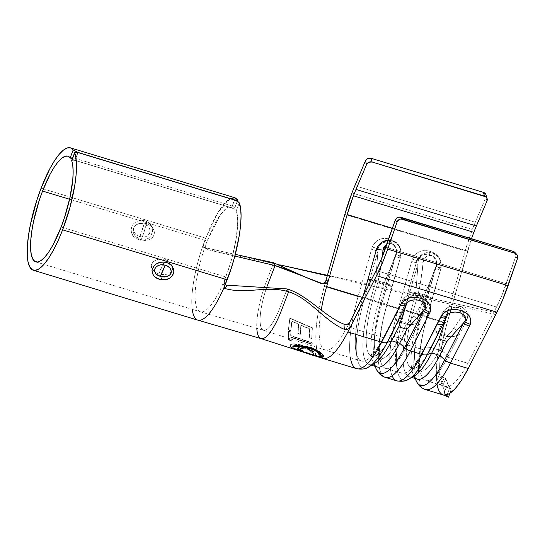 <?xml version="1.0" encoding="UTF-8"?>
<svg xmlns="http://www.w3.org/2000/svg" width="545" height="545" viewBox="0 0 545 545"><rect width="100%" height="100%" fill="white"/><g stroke="black" fill="none" stroke-linecap="round" stroke-linejoin="round"><path stroke-width="0.41" stroke-dasharray="2.73 2.04" d="M139.867 236.707C144.071 237.981 147.368 236.762 149.752 233.056C150.583 229.2 149.235 226.413 145.713 224.69A8.7 2.609 116.6 0 1 147.17 221.795C152.477 224.765 153.704 229.445 150.856 235.828C146.496 240.529 141.782 241.558 136.706 238.908A8.7 2.187 116.6 0 1 138.212 236.046L142.524 237.143L145.195 236.837L147.668 235.672L149.5 233.587L150.154 230.903L149.494 228.3L147.899 226.195L144.05 224.029A30.452 8.066 106.9 0 1 142.122 230.487A30.452 8.066 106.9 0 1 139.867 236.707L144.05 224.029L141.359 223.573L138.614 223.832L136.059 224.942L134.165 226.993L133.545 229.683L134.281 232.347L135.964 234.507L139.867 236.707M144.091 231.911L146.564 223.607L142.824 223.007L139.009 223.511L135.582 225.323L133.389 228.519L133.259 232.347L134.969 235.774L137.769 238.315L141.182 239.909L144.091 231.911A39.151 10.375 106.9 0 1 141.182 239.909L144.909 240.474L148.628 239.902L151.939 237.988L154.065 234.752L154.405 232.851L154.235 230.964L152.641 227.633L149.936 225.167L146.564 223.607L143.601 223.048L139.52 223.368L136.523 224.629L134.765 226.121L133.566 228.035L133.055 230.474L133.423 232.913L134.792 235.542L137.66 238.24L141.182 239.909L144.909 240.474L148.628 239.902L151.939 237.988L153.213 236.51L154.065 234.752L154.235 230.964L152.641 227.633L151.197 226.107L146.564 223.607A39.151 10.375 106.9 0 1 144.091 231.911M172.745 266.743L172.377 270.204L169.992 272.929L168.289 273.801L164.215 274.619L158.786 273.917L165.169 259.563L168.548 261.123L171.232 263.555L172.826 267.322M205.547 246.122L205.935 247.689L204.355 248.643A55.243 14.64 -73.1 0 0 197.263 308.852A55.243 14.64 -73.1 0 0 200.383 311.822A55.243 14.64 -73.1 0 0 222.755 284.204L226.924 285.396L222.755 284.204A55.243 14.64 -73.1 0 1 200.444 311.835A55.243 14.64 -73.1 0 1 197.263 308.852A55.243 14.64 -73.1 0 1 204.355 248.643L205.935 247.689L206.984 249.038L208.572 249.869L207.011 249.058L205.935 247.689L205.799 244.507L205.547 246.122M207.114 240.972L205.799 244.507L207.114 240.972L69.583 199.252L207.114 240.972L214.71 224.07L218.668 217.278L222.544 211.93L226.209 208.204L229.54 206.235L232.415 206.078L234.738 207.747L232.449 206.112L227.115 207.55L220.657 214.376L207.114 240.972M225.453 284.674L224.451 283.468L224.063 281.963L225.725 276.935L61.156 227.013L225.725 276.935C235.481 251.953 240.359 221.338 236.278 210.717L234.643 209.205L231.591 207.917L75.053 160.428L71.77 160.244M161.436 258.957L165.169 259.563L167.901 260.728L170.926 263.174L172.452 265.722L172.86 267.759L172.554 269.761L171.368 271.744L169.495 273.229L166.715 274.285L162.683 274.605L158.786 273.917L155.414 272.432L152.184 269.387L151.258 265.579L152.709 262.363L154.099 261.069L157.607 259.413L161.436 258.957L165.169 259.563A39.151 10.375 -73.1 0 0 163.882 262.036A39.151 10.375 -73.1 0 0 161.879 266.28A39.151 10.375 -73.1 0 0 158.786 273.917L155.414 272.432L152.777 270.197L151.326 267.241L151.258 265.579L151.728 263.903L154.099 261.069L157.607 259.413L161.436 258.957M230.201 198.591L218.164 212.1L205.649 238.138L41.079 188.216L205.649 238.138L202.454 247.021A63.942 16.943 -73.1 0 0 192.215 309.342M133.545 236.421L136.706 238.908L140.515 240.161L144.5 240.032L148.213 238.444L151.074 235.495L152.484 231.639L152.137 227.633L150.229 224.22L147.17 221.795L143.369 220.534L139.288 220.596L135.446 222.074L132.462 224.949L131.038 228.825L131.488 232.906L133.545 236.421M322.851 358.426A73.95 19.593 106.9 0 1 320.828 357.295A73.95 19.593 106.9 0 1 320.29 356.784A73.95 19.593 106.9 0 1 318.675 354.454A73.95 19.593 106.9 0 1 317.687 352.09A73.95 19.593 106.9 0 1 319.207 307.264L325.89 280.702L324.268 286.391L358.072 296.644L372.269 246.98L375.035 242.266L379.545 239.378C382.467 238.335 385.976 238.281 390.063 239.214C393.987 240.706 396.896 242.702 398.804 245.202L401.1 250.162L400.943 255.68L386.793 305.357L398.204 308.817L412.408 259.161L415.161 254.454L419.677 251.558C422.6 250.509 426.108 250.455 430.203 251.395C434.14 252.887 437.056 254.897 438.963 257.41L441.239 262.363L441.082 267.861L426.933 317.531L444.679 322.919L465.226 250.932L472.372 229.479A69.597 18.441 -73.1 0 1 475.294 222.237L354.884 185.709L475.294 222.237L485.861 197.324L486.957 201.064L485.861 197.324L475.294 222.237A69.597 18.441 -73.1 0 0 472.372 229.479L351.961 192.95L472.372 229.479A69.597 18.441 -73.1 0 0 465.226 250.932L344.815 214.403L465.226 250.932L444.679 322.919L440.483 339.61L437.649 355.435L436.32 369.524L436.579 381.078L439.774 373.986L440.156 376.472A65.25 17.29 -73.1 0 0 445.326 386.466L449.591 388.278L447.125 394.778L449.591 388.278L451.26 388.987L446.934 387.175M442.744 394.771A73.95 19.593 106.9 0 1 436.879 383.442L440.844 384.681L444.27 377.992L445.885 378.591L448.133 384.954L451.26 388.987L449.775 393.47L451.26 388.987C448.876 387.066 447.084 383.598 445.885 378.591L441.259 376.207L439.774 373.986L439.597 366.247L440.612 353.378L443.153 338.677L447.036 323.069L471.5 238.71A60.897 16.139 -73.1 0 0 467.583 251.082L447.036 323.069C440.851 345.578 438.562 363.379 440.156 376.472A65.25 17.29 -73.1 0 0 445.326 386.466L446.484 386.957L443.828 395.098L446.484 386.957M442.683 385.833C443.971 391.351 445.926 395.125 448.549 397.155L445.115 392.809L442.683 385.833L436.879 383.442L442.683 385.833L445.885 378.591L442.683 385.833M446.498 386.984L445.326 386.466C451.335 388.074 458.842 380.349 467.848 363.283L496.529 307.019L376.118 270.49L496.529 307.019A60.897 16.139 -73.1 0 0 506.291 283.747L385.874 247.219L506.291 283.747L515.706 256.613L517.518 258.5L515.706 256.613L501.611 296.017L496.529 307.019L467.848 363.283L461.54 374.231L455.436 382.031L449.918 386.194L445.79 386.63L425.72 380.546A65.25 17.29 106.9 0 1 426.967 316.979L447.036 323.069L426.967 316.979L440.605 269.21L441.055 264.141L439.604 259.284L436.477 255.38L432.137 253.03L427.26 252.587L422.579 254.12L418.805 257.39L416.523 261.907L402.884 309.676A65.25 17.29 -73.1 0 0 401.638 373.236A65.25 17.29 -73.1 0 0 423.697 349.89L407.64 345.019A65.25 17.29 106.9 0 1 385.581 368.366A65.25 17.29 106.9 0 1 386.834 304.805L402.884 309.676L386.834 304.805L400.466 257.036L400.916 251.96L399.465 247.103L396.338 243.206L391.998 240.856L388.265 240.331A13.053 12.562 93.6 0 1 391.998 240.856A8.7 2.303 106.9 0 1 391.521 243.356L394.212 245.018L395.936 247.737L396.515 250.904L395.888 254.018L390.901 267.684L386.344 283.468L378.196 280.995L380.88 267.098L383.012 250.107M316.536 347.335A73.95 19.593 -73.1 0 1 319.207 307.264L324.268 286.391L358.072 296.644A73.95 19.593 -73.1 0 0 350.353 357.683M383.85 336.783A8.7 4.694 -153 0 1 391.16 335.57A8.7 4.694 27 0 0 383.823 336.83A8.7 4.694 27 0 0 383.557 337.709L395.152 314.969L394.205 316.618L394.233 318.287L395.234 319.806L398.272 321.611L391.16 335.57L399.315 338.043L406.427 324.084L398.272 321.611L391.16 335.57A57.634 15.274 106.9 0 1 371.186 356.014A57.634 15.274 106.9 0 1 372.78 300.043L380.928 302.516A57.634 15.274 -73.1 0 0 379.824 358.665A57.634 15.274 -73.1 0 0 399.315 338.043L391.16 335.57A57.634 15.274 106.9 0 1 371.67 356.192A57.634 15.274 106.9 0 1 372.78 300.043L377.923 282.017L386.071 284.49L380.928 302.516L372.78 300.043A8.7 0.525 -164.1 0 0 362.752 297.495L363.256 295.71L362.752 297.495L362.405 297.393L362.752 297.495A65.25 17.29 -73.1 0 0 361.498 361.062A65.25 17.29 -73.1 0 0 383.557 337.709L347.431 326.755L340.291 338.935A65.25 17.29 106.9 0 1 325.372 350.101A65.25 17.29 106.9 0 1 321.693 346.593A65.25 17.29 106.9 0 1 321.216 310.071A65.25 17.29 106.9 0 0 321.693 346.593A65.25 17.29 106.9 0 0 325.365 350.101A65.25 17.29 106.9 0 0 340.291 338.935L347.431 326.755L383.557 337.709L402.592 300.377L405.419 296.909L409.649 294.525L414.636 293.585L419.623 294.239L423.853 296.385L426.674 299.689L427.668 303.66L426.674 307.68L407.64 345.019L423.697 349.89L442.731 312.551L445.558 309.083L449.788 306.699L454.775 305.765L459.762 306.419L463.993 308.559L466.813 311.869L467.808 315.834L466.813 319.861L447.779 357.193A65.25 17.29 106.9 0 1 425.72 380.546M385.376 377.399A73.95 19.593 106.9 0 1 386.793 305.357L398.204 308.817A73.95 19.593 -73.1 0 0 392.1 375.771M467.848 363.283L447.779 357.193L467.848 363.283M392.448 228.287L467.583 251.082L392.448 228.287M486.011 196.915A4.353 3.89 163.6 0 1 485.861 197.324L486.16 195.805M425.516 389.573A73.95 19.593 106.9 0 1 426.933 317.531L444.679 322.919C438.078 346.804 435.373 366.192 436.579 381.078L437.935 383.135L440.844 384.681L436.879 383.442A73.95 19.593 -73.1 0 0 436.967 383.953M515.577 253.486A4.353 4.149 136.2 0 1 515.706 256.613L515.529 253.384M349.686 322.333L347.431 326.755L349.686 322.333M267.152 286.2A35.888 9.51 -73.1 0 0 261.484 328.328A35.888 9.51 -73.1 0 0 263.514 330.263A35.888 9.51 -73.1 0 0 279.973 307.598L287.133 288.939L279.973 307.598A35.888 9.51 106.9 0 1 263.514 330.263A35.888 9.51 106.9 0 1 261.484 328.328A35.888 9.51 106.9 0 1 267.152 286.2M323.083 283.836L320.678 283.632L306.113 277.48L320.678 283.632L323.083 283.836M260.898 338.561A44.588 11.813 106.9 0 1 258.473 336.19A44.588 11.813 106.9 0 1 266.416 281.404L273.583 262.745L266.416 281.404A44.588 11.813 -73.1 0 0 256.804 328.24M317.108 350.108A73.95 19.593 -73.1 0 0 318.675 354.454A73.95 19.593 -73.1 0 0 320.828 357.295M300.82 325.42L309.621 328.962L309.294 337.764L311.733 338.581L312.19 328.042L289.817 318.348L288.353 330.011L290.723 330.931L291.711 321.352L298.517 324.418L297.856 333.649L300.247 334.541L300.82 325.42L309.812 328.724L301.038 325.208L300.247 334.541L300.82 325.42M291.125 340.584L291.296 340.237L288.85 339.446L288.673 339.794L291.125 340.584L290.962 337.035L291.125 340.584L290.778 337.355L312.135 344.44L311.992 343.112L290.703 335.904L290.683 332.109L288.298 331.21L288.475 338.132M307.707 347.717L300.983 344.869L300.82 345.23L300.983 344.869L296.208 343.806L292.488 343.909L290.458 344.869L290.396 346.688L290.54 346.286L293.06 348.057L298.994 350.169L298.047 349.938L297.911 350.353L298.047 349.938L298.994 350.169L298.851 350.578L298.994 350.169L298.851 350.578L298.994 350.169L295.009 348.521L292.978 347.002L292.835 347.397L297.952 350.244L293.619 348.16L292.835 347.397L292.938 345.871L294.525 345.135L297.516 345.094L301.419 345.973L295.622 345.012L292.842 346.068L292.978 347.002C293.728 347.989 295.731 349.045 298.994 350.169L298.047 349.938C293.946 348.664 291.439 347.444 290.54 346.286L290.315 345.114L293.844 343.738L300.983 344.869L309.948 348.964C313.191 351.082 315.16 352.758 315.848 353.998L315.882 355.163L311.284 354.073L313.613 353.862L311.965 351.682L305.561 347.574L301.419 345.973L301.256 346.341L304.348 347.478L313.232 353.644L313.375 353.242L313.457 354.434L311.147 354.482L311.284 354.073L311.147 354.482L313.048 355.231L313.191 354.822L313.048 355.231L315.991 355.36L315.848 353.998L316.134 354.952L313.191 354.822L311.284 354.073L313.593 353.998L313.375 353.242C311.822 350.864 307.836 348.439 301.419 345.973L301.113 346.3L309.097 350.033L313.232 353.644L313.239 354.625L311.147 354.482L314.683 355.565L315.998 355.149L313.736 352.206L305.452 347.015L300.82 345.23L296.037 344.174L292.331 344.283L290.308 345.257M292.835 347.397L292.794 346.252L292.835 347.397M71.974 160.107L75.053 160.428L78.078 152.58L75.053 160.428L231.591 207.917L234.616 200.07L231.591 207.917L234.643 209.205L236.278 210.717L239.303 202.849L236.278 210.717L237.354 215.629L237.709 222.033L236.237 238.397L232.047 257.574L229.104 267.397L224.363 280.382L224.233 287.058C223.866 285.996 224.785 281.288 224.363 280.382L224.165 282.712L225.289 284.538M234.752 208.095L237.266 201.139L234.738 207.747L234.139 208.238L234.752 208.095M233.001 208.136L231.523 207.774L233.001 208.136M74.985 160.285L231.523 207.774L234.486 200.029L231.523 207.774L74.985 160.285L77.942 152.539L74.985 160.285L71.92 159.031L74.985 160.285M194.252 316.706A63.942 16.943 106.9 0 1 202.454 247.021L202.869 245.781L205.52 244.398L202.876 245.781L202.931 246.762L208.572 249.869L234.854 256.089L208.572 249.869L203.68 247.382L235.297 254.386L203.68 247.382L202.869 245.781L209.968 227.749L214.505 218.45L219.117 210.568L223.634 204.375L227.899 200.097L231.761 197.876L235.086 197.794M152.191 269.38L151.857 268.801M147.17 221.795A8.7 2.609 -63.4 0 0 145.713 224.69L144.05 224.029C139.758 222.714 136.379 223.879 133.913 227.531C133.157 231.427 134.595 234.268 138.212 236.046A8.7 2.187 -63.4 0 0 136.706 238.908C131.202 235.822 129.853 231.073 132.667 224.656C137.238 220.091 142.075 219.138 147.17 221.795M423.983 348.957A8.7 4.694 -153 0 1 431.299 347.744A57.634 15.274 106.9 0 1 411.325 368.188A57.634 15.274 106.9 0 1 412.912 312.224A8.7 0.525 -164.1 0 0 402.884 309.676A8.7 0.525 15.9 0 1 412.912 312.224L418.063 294.191L412.143 292.604L407.987 291.813L402.884 309.676A65.25 17.29 -73.1 0 0 397.959 369.728A65.25 17.29 -73.1 0 0 423.697 349.89L435.292 327.143L434.338 328.798L434.372 330.468L435.373 331.98L438.412 333.785L438.63 332.695L447.438 335.366L446.566 336.258L438.412 333.785L431.299 347.744L439.447 350.217L431.299 347.744A57.634 15.274 106.9 0 1 411.809 368.372A57.634 15.274 106.9 0 1 412.912 312.224L421.067 314.697L412.912 312.224L418.063 294.191L426.21 296.664L421.067 314.697A57.634 15.274 -73.1 0 0 419.963 370.845A57.634 15.274 -73.1 0 0 439.447 350.217L446.566 336.258L450.994 336.721L454.087 336.449L459.374 334.453A6.526 4.285 32.4 0 0 453.535 328.472L462.364 316.182L463.495 313.838L463.277 311.365L461.69 309.131L458.87 307.605L455.382 307.216L452.016 307.945L448.644 310.275L440.006 327.477L438.548 331.639L438.63 332.695L447.438 335.366L448.569 334.678L451.785 331.047L460.041 319.097M423.152 262.288L423.983 259.25L425.89 256.831L428.595 255.455L431.66 255.537L434.345 257.199L436.075 259.917L436.654 263.085L436.027 266.192L431.041 279.864L426.476 295.642L418.335 293.169L421.019 279.278L423.152 262.288A8.7 1.472 -175.9 0 0 416.523 261.907L407.987 291.813L412.32 291.916L418.335 293.169C420.788 281.928 422.395 271.635 423.152 262.288C423.996 257.26 426.83 255.012 431.66 255.537A8.7 2.303 -73.1 0 0 432.137 253.03A13.053 12.562 93.6 0 0 416.523 261.907A8.7 1.472 4.1 0 1 423.152 262.288M462.364 316.182C464.721 312.605 463.563 309.751 458.87 307.605A6.526 1.73 106.9 0 1 459.762 306.419A13.053 10.43 -4.6 0 1 466.813 319.861A6.526 4.067 39.6 0 0 462.364 316.182A6.526 4.067 -140.4 0 1 466.813 319.861L447.779 357.193A65.25 17.29 106.9 0 1 422.041 377.038A65.25 17.29 106.9 0 1 426.967 316.979L440.605 269.21A8.7 2.235 -157.2 0 0 436.027 266.192A8.7 2.235 22.8 0 1 440.605 269.21A13.053 12.562 93.6 0 0 432.137 253.03A8.7 2.303 106.9 0 1 431.66 255.537C436.068 257.805 437.526 261.355 436.027 266.192C432.526 274.707 429.344 284.524 426.476 295.642L431.102 297.618L432.069 299.123L426.217 296.664L421.067 314.697A57.634 15.274 -73.1 0 0 419.48 370.661A57.634 15.274 -73.1 0 0 439.447 350.217L446.566 336.258L438.412 333.785L431.299 347.744A8.7 4.694 27 0 0 423.962 349.004A8.7 4.694 27 0 0 423.697 349.89M408.975 379.02A71.402 18.918 106.9 0 1 404.574 310.582L410.617 312.087L404.574 310.582L418.076 263.269L415.719 294.232L410.617 312.087A66.333 17.576 -73.1 0 0 412.02 376.779A66.333 17.576 106.9 0 1 409.35 376.711A66.333 17.576 106.9 0 1 410.617 312.087L418.649 314.526A66.333 17.576 -73.1 0 0 413.934 376.125A66.333 17.576 106.9 0 1 413.498 375.301A66.333 17.576 106.9 0 1 418.649 314.526L423.744 296.664L415.719 294.232L410.617 312.087L421.946 315.855L436.334 266.416L436.845 263.119L435.762 259.761L433.207 256.729L429.508 254.399L425.264 254.317L421.714 255.496L419.282 257.792L418.26 260.932L415.719 294.232L423.744 296.664L435.455 268.535L423.744 296.664L418.649 314.526L421.946 315.855A71.402 18.918 -73.1 0 0 415.351 378.537M422.225 304.001C424.589 300.431 423.424 297.577 418.737 295.431A6.526 1.73 106.9 0 1 419.623 294.239A13.053 10.43 -4.6 0 1 426.674 307.68A6.526 4.067 39.6 0 0 422.225 304.001A6.526 4.067 -140.4 0 1 426.674 307.68L419.234 322.272A6.526 4.285 32.4 0 0 413.396 316.298A6.526 4.285 -147.6 0 1 419.234 322.272C415.971 324.248 412.183 324.915 407.878 324.282A6.526 1.86 74.2 0 0 407.299 323.192L407.878 324.282L406.427 324.084L410.855 324.548L416.843 323.485L419.234 322.272L407.64 345.019A8.7 4.694 27 0 0 399.315 338.043L406.427 324.084L407.299 323.192L406.427 324.084L398.272 321.611L398.497 320.521L407.299 323.192C408.784 322.558 410.814 320.262 413.396 316.298L422.225 304.001L423.356 301.664L423.138 299.191L421.551 296.957L418.737 295.431L415.242 295.036L411.877 295.772L408.505 298.095L399.867 315.296L398.409 319.465L398.497 320.521L407.299 323.192L408.43 322.504L411.645 318.873L419.902 306.924M383.557 337.709A65.25 17.29 -73.1 0 1 357.82 357.554A65.25 17.29 -73.1 0 1 362.752 297.495A8.7 0.525 15.9 0 1 372.78 300.043L377.923 282.017L386.071 284.49A6.526 1.73 -73.1 0 0 386.344 283.468C389.205 272.35 392.386 262.533 395.888 254.018C397.387 249.181 395.929 245.632 391.521 243.356L387.066 243.792L388.462 243.274L391.521 243.356A8.7 2.303 -73.1 0 0 391.998 240.856A13.053 12.562 93.6 0 1 400.466 257.036A8.7 2.235 -157.2 0 0 395.888 254.018A8.7 2.235 22.8 0 1 400.466 257.036L392.039 286.874L386.078 284.49L380.928 302.516A57.634 15.274 -73.1 0 0 379.34 358.487A57.634 15.274 -73.1 0 0 399.315 338.043A8.7 4.694 -153 0 1 407.64 345.019A65.25 17.29 106.9 0 1 381.902 364.857A65.25 17.29 106.9 0 1 386.834 304.805L392.087 286.718L386.936 304.757A8.7 0.525 -164.1 0 0 380.928 302.516A8.7 0.525 15.9 0 1 386.936 304.757A8.7 0.525 15.9 0 1 386.834 304.805M368.842 366.846A71.402 18.918 106.9 0 1 364.435 298.408L370.484 299.913L364.435 298.408L377.944 251.088L375.58 282.058L370.484 299.913A66.333 17.576 -73.1 0 0 371.881 364.598A66.333 17.576 106.9 0 1 369.21 364.537A66.333 17.576 106.9 0 1 370.484 299.913L378.509 302.352A66.333 17.576 -73.1 0 0 373.795 363.951A66.333 17.576 106.9 0 1 373.359 363.127A66.333 17.576 106.9 0 1 378.509 302.352L383.605 284.49L375.58 282.058L370.484 299.913L381.807 303.681L396.201 254.236L396.706 250.945L395.622 247.587L393.074 244.555L389.368 242.225L385.124 242.144L381.575 243.322L379.143 245.618L378.121 248.752L375.58 282.058L383.605 284.49L395.316 256.361L383.605 284.49L378.509 302.352L381.807 303.681A71.402 18.918 -73.1 0 0 375.212 366.363M416.421 381.316A71.402 18.918 106.9 0 1 421.946 315.855L435.455 268.535A8.7 0.525 -164.1 0 0 440.435 270.218L426.933 317.531A73.95 19.593 -73.1 0 0 424.896 389.341M426.933 317.531A8.7 0.525 15.9 0 1 421.946 315.855M396.167 380.628A73.95 19.593 106.9 0 1 398.204 308.817L411.713 261.498A8.7 0.525 -164.1 0 0 418.076 263.269L404.574 310.582A71.402 18.918 -73.1 0 0 407.619 379.708M440.435 270.218A8.7 0.525 15.9 0 1 435.455 268.535L436.334 266.416A8.7 0.47 -165.3 0 0 441.082 267.861L440.435 270.218M404.574 310.582A8.7 0.525 15.9 0 1 398.204 308.817M429.508 254.399L430.203 251.395C438.221 254.018 441.852 259.509 441.082 267.861A8.7 0.47 14.7 0 1 436.334 266.416C437.778 261.559 435.496 257.56 429.508 254.399C422.92 253.738 419.166 255.918 418.26 260.932L418.076 263.269A8.7 0.525 15.9 0 1 411.713 261.498L412.408 259.161A8.7 0.572 -162.8 0 0 418.26 260.932A8.7 0.572 17.2 0 1 412.408 259.161C416.148 251.708 422.082 249.12 430.203 251.395L429.508 254.399M372.01 280.423L377.923 282.017L372.01 280.423M393.96 279.83L391.93 286.942C392.489 286.098 390.636 284.94 386.357 283.468L390.969 285.437L391.93 286.942C392.339 286.663 390.383 285.839 386.078 284.49A6.526 1.724 -72.5 0 0 386.357 283.468L386.078 284.49A6.526 1.73 106.9 0 0 386.344 283.468L378.182 280.995A6.526 1.73 106.9 0 1 377.923 282.017L377.923 282.017A6.526 1.73 -73.1 0 0 378.196 280.995A6.526 1.73 106.3 0 1 377.923 282.017L378.182 280.995L371.445 279.653L378.196 280.995L382.392 256.572M447.779 357.193A8.7 4.694 27 0 0 439.447 350.217A8.7 4.694 -153 0 1 447.779 357.193M438.16 321.516L423.962 349.004C420.665 355.408 417.586 360.361 414.711 363.862L409.956 368.297L411.809 368.372L419.963 370.845L421.544 371.813C421.435 370.777 420.863 372.8 419.957 364.251C419.282 352.356 421.653 336.578 427.076 316.931A8.7 0.525 -164.1 0 0 421.067 314.697A8.7 0.525 15.9 0 1 427.076 316.931A8.7 0.525 15.9 0 1 426.967 316.979M432.069 299.123L432.069 299.123C432.628 298.272 430.768 297.114 426.49 295.649L418.335 293.169C413.764 291.957 410.317 291.5 407.987 291.813L418.063 294.191L418.322 293.169A6.526 1.73 106.3 0 1 418.063 294.191L418.063 294.191A6.526 1.73 -73.1 0 0 418.335 293.169L418.322 293.169A6.526 1.73 106.9 0 1 418.063 294.191L426.21 296.664A6.526 1.73 -73.1 0 0 426.476 295.642A6.526 1.73 106.9 0 1 426.21 296.664L426.217 296.664A6.526 1.724 -72.5 0 0 426.49 295.649L426.217 296.664C430.523 298.02 432.478 298.837 432.069 299.123M398.497 320.521L398.272 321.611L397.107 321.019L398.497 320.521A6.526 4.292 -29.8 0 0 397.107 321.019L394.485 315.916L402.592 300.377A6.526 4.503 -158.5 0 1 407.619 299.573L401.263 312.619A6.526 4.353 29.5 0 0 395.506 314.015A6.526 4.353 29.5 0 0 395.152 314.969A6.526 4.353 -150.5 0 1 395.506 314.015A6.526 4.353 -150.5 0 1 401.263 312.619C399.035 316.686 398.109 319.322 398.497 320.521M453.535 328.472A6.526 4.285 -147.6 0 1 459.374 334.453C456.111 336.422 452.323 337.096 448.01 336.463A6.526 1.86 74.2 0 0 447.438 335.366C448.917 334.732 450.953 332.436 453.535 328.472M448.01 336.463L446.566 336.258L447.438 335.366L448.01 336.463M435.292 327.143L442.731 312.551A6.526 4.503 -158.5 0 1 447.758 311.747L441.402 324.793A6.526 4.353 29.5 0 0 435.646 326.189A6.526 4.353 29.5 0 0 435.292 327.143A6.526 4.353 -150.5 0 1 435.646 326.189A6.526 4.353 -150.5 0 1 441.402 324.793C439.175 328.867 438.248 331.496 438.63 332.695A6.526 4.292 -29.8 0 0 437.247 333.193L434.624 328.097L435.292 327.143M438.63 332.695L438.412 333.785L437.247 333.193L438.63 332.695M418.737 295.431L412.912 295.424L408.512 298.095L407.619 299.573A6.526 4.503 21.5 0 0 402.592 300.377A13.053 10.43 -4.6 0 1 419.623 294.239A6.526 1.73 -73.1 0 0 418.737 295.431M458.87 307.605L453.052 307.598L448.644 310.269L447.758 311.747A6.526 4.503 21.5 0 0 442.731 312.551A13.053 10.43 -4.6 0 1 459.762 306.419A6.526 1.73 -73.1 0 0 458.87 307.605M400.943 255.68A8.7 0.47 14.7 0 1 396.201 254.236C397.639 249.385 395.357 245.379 389.368 242.225L390.063 239.214C398.088 241.844 401.713 247.335 400.943 255.68L400.303 258.037A8.7 0.525 15.9 0 1 395.316 256.361L396.201 254.236A8.7 0.47 -165.3 0 0 400.943 255.68M381.807 303.681L395.316 256.361A8.7 0.525 -164.1 0 0 400.303 258.037L386.793 305.357A8.7 0.525 15.9 0 1 381.807 303.681A71.402 18.918 106.9 0 0 376.282 369.135M386.793 305.357A73.95 19.593 -73.1 0 0 384.756 377.167M356.028 368.454A73.95 19.593 106.9 0 1 358.072 296.644L371.574 249.324A8.7 0.525 -164.1 0 0 377.944 251.088L364.435 298.408A71.402 18.918 -73.1 0 0 367.487 367.534M364.435 298.408A8.7 0.525 15.9 0 1 358.072 296.644M377.944 251.088A8.7 0.525 15.9 0 1 371.574 249.324L372.269 246.98A8.7 0.572 -162.8 0 0 378.121 248.752L377.944 251.088M389.368 242.225C382.781 241.564 379.027 243.744 378.121 248.752A8.7 0.572 17.2 0 1 372.269 246.98C375.995 239.541 381.929 236.952 390.063 239.214L389.368 242.225M323.948 284.006L322.265 283.816M237.409 201.221L234.738 207.747M323.703 356.594L321.659 353.16L315.419 349.216C309.117 345.734 300.581 345.462 298.306 347.226L297.509 348.071M301.017 350.762L306.733 352.799L306.597 353.215L306.733 352.799C314.506 355.626 319.942 356.968 323.042 356.825M323.648 356.464L323.825 355.878L322.599 354.039L319.69 351.661L315.419 349.216L310.418 347.206L305.35 346.218L301.044 346.313L298.306 347.226L297.502 348.432M300.35 350.483L318.927 356.512M321.257 355.238L320.576 356.014L318.593 356.055L311.468 354.257L301.085 350.312L300.057 349.175L300.22 348.684M321.134 355.626L320.576 356.014C318.062 356.212 313.647 355.177 307.346 352.901L300.05 349.134M307.21 353.317L307.346 352.901L307.21 353.317M290.124 345.986L290.396 346.688C291.282 347.846 293.789 349.072 297.911 350.353L298.851 350.578M307.802 347.771L313.886 351.818L315.848 353.998L315.705 354.393C315.017 353.153 313.048 351.47 309.785 349.338L309.948 348.964L309.785 349.338L300.82 345.23L293.694 344.106L290.315 345.114M288.85 339.446L288.503 330.938L288.673 339.794L288.503 330.938L290.88 331.837L288.298 331.21L290.88 331.837L290.703 335.904L290.88 331.837L290.887 335.597L312.162 342.785L311.992 343.112L290.703 335.904L290.887 335.597L312.162 342.785L312.305 344.099L312.162 342.785L312.305 344.099L290.962 337.035L290.778 337.355L312.135 344.44L312.305 344.099L290.962 337.035L291.296 340.237L288.85 339.446M300.445 334.255L297.856 333.649L300.445 334.255L298.054 333.37L298.742 324.214L297.856 333.649L298.742 324.214L291.943 321.175L298.742 324.214L291.943 321.175L290.928 330.665L291.943 321.175L290.928 330.665L288.353 330.011L290.928 330.665L288.557 329.752L289.817 318.348L288.353 330.011L290.049 318.198L312.374 327.804L290.049 318.198L312.374 327.804L311.733 338.581L312.374 327.804L311.91 338.275L309.294 337.764L311.733 338.581L311.91 338.275L309.478 337.464L309.812 328.724L309.294 337.764L309.812 328.724L301.038 325.208L300.445 334.255M436.579 381.078L437.935 383.135L440.844 384.681L444.27 377.992L441.259 376.207L439.774 373.986L436.579 381.078M35.813 261.9L200.383 311.822L263.514 330.263L325.372 350.101L361.498 361.062M385.581 368.366L401.638 373.236M232.456 206.092L67.887 156.17M409.35 376.711L411.707 377.426M413.498 375.301L415.018 378.434M398.02 309.342L383.823 336.83C380.533 343.234 377.447 348.187 374.572 351.682L369.817 356.123L371.67 356.192L379.824 358.665L381.405 359.639C381.296 358.596 380.723 360.627 379.824 352.077C379.143 340.175 381.52 324.404 386.936 304.757M369.21 364.537L371.567 365.252M373.359 363.127L374.878 366.26M427.076 316.931L434.099 292.011M279.905 264.856L203.251 247.158L207.202 249.194L280.123 264.938M327.422 275.32L496.645 312.83M495.732 314.608L327.293 275.79M224.165 287.733L224.159 282.685M297.509 348.064L297.379 348.466M316.134 354.952L315.991 355.36M313.6 354.032L313.457 354.434M292.835 346.048L292.685 346.436M446.335 386.902L443.671 395.07"/><path stroke-width="0.82" d="M160.394 276.376C156.163 275.15 154.29 272.663 154.773 268.91C156.653 265.681 159.596 264.325 163.589 264.829A8.7 1.873 -82.6 0 0 164.297 262.077C158.023 261.641 153.928 264.427 152.007 270.449C152.505 275.811 155.659 278.87 161.449 279.639A8.7 1.499 -81.1 0 0 162.144 276.771L157.961 275.327L155.993 273.794L154.746 271.778L154.623 269.414L155.87 267.159L158.132 265.572L160.83 264.822L165.36 265.211A30.452 8.066 -73.1 0 0 162.798 270.436A30.452 8.066 -73.1 0 0 160.394 276.376L165.36 265.211L167.799 266.307L169.802 267.983L171.089 270.184L171.232 272.684L169.972 274.905L166.327 276.71L160.394 276.376M192.215 309.342A63.942 16.943 -73.1 0 0 194.252 316.706A63.942 16.943 -73.1 0 0 197.855 320.147A63.942 16.943 -73.1 0 0 223.75 288.176L231.128 268.651L234.554 257.185L239.405 234.854L240.658 224.758L241.067 215.861L240.611 208.469L238.751 202.127L234.616 200.07L78.078 152.58L74.801 152.389L71.708 160.795L72.424 159.998L71.708 160.795A55.243 14.64 106.9 0 1 61.156 227.013A55.243 14.64 106.9 0 1 35.813 261.9A55.243 14.64 106.9 0 1 42.551 191.05L69.583 199.252L42.551 191.05A55.243 14.64 106.9 0 1 67.887 156.17A55.243 14.64 106.9 0 1 70.169 157.825L71.92 159.031L70.169 157.825L73.187 149.936L77.99 152.416L234.534 199.906L237.763 200.219L234.977 197.794L230.201 198.591M225.453 284.674L226.924 285.396L225.453 284.674M41.079 188.216A63.942 16.943 106.9 0 1 70.414 147.845A63.942 16.943 106.9 0 1 73.187 149.936L70.516 147.872L67.192 147.954L63.329 150.175L59.071 154.453L54.554 160.646L49.942 168.528L41.079 188.216L36.965 199.886L30.581 223.811L28.565 235.154L27.434 245.488L27.25 254.42L28.006 261.614L29.682 266.784L32.209 269.734L35.493 270.354L39.404 268.617L43.791 264.584L48.491 258.425L53.321 250.359L58.09 240.713L62.62 229.847A63.942 16.943 106.9 0 1 33.293 270.225A63.942 16.943 106.9 0 1 41.079 188.216M194.252 316.706A63.942 16.943 106.9 0 0 197.924 320.167A63.942 16.943 106.9 0 0 223.75 288.176L227.19 279.769L62.62 229.847L227.19 279.769C238.574 250.632 244.194 214.921 239.303 202.849L237.668 201.364L234.616 200.07L78.078 152.58L75.448 152.15L74.74 152.927A63.942 16.943 106.9 0 1 62.62 229.847L69.992 207.264L74.835 184.932L76.096 174.836L76.498 165.939L76.041 158.554L74.72 152.518L71.688 160.38L72.792 165.707L73.146 172.111L72.771 179.789L69.889 197.869L64.542 217.475L61.156 227.013L53.117 244.739L48.948 251.701L44.888 257.029L41.1 260.51L37.721 262.009L34.887 261.477L32.7 258.93L31.256 254.46L30.595 248.248L30.758 240.529L31.733 231.598L33.477 221.801L38.988 201.132L42.551 191.05L50.147 174.141L54.098 167.356L57.974 162.008L61.646 158.288L64.971 156.313L67.846 156.156L70.169 157.825L73.187 149.936L77.942 152.539L234.486 200.029L237.15 200.369L237.756 199.858L235.086 197.794M165.578 279.612L161.449 279.639L157.58 278.55L154.439 276.478L152.45 273.57L152.048 270.102L153.452 266.648L156.395 263.882L160.216 262.309L164.297 262.077L168.173 263.146L171.362 265.395L173.419 268.576L173.882 272.275L172.472 275.77L169.475 278.332L165.578 279.612M344.815 214.403A69.597 18.441 106.9 0 1 351.961 192.95L344.815 214.403L325.89 280.702L328.24 280.879L347.172 214.553L353.426 195.778A60.897 16.139 106.9 0 1 355.98 189.442L476.398 225.971A60.897 16.139 -73.1 0 0 473.837 232.306L353.426 195.778A60.897 16.139 106.9 0 1 355.98 189.442L366.547 164.536L365.443 160.795L354.884 185.709A69.597 18.441 -73.1 0 0 351.961 192.95A69.597 18.441 106.9 0 1 354.884 185.709L365.443 160.795L366.547 164.536L368.842 162.246L372.14 162.015L485.942 196.861L486.903 198.067L486.957 201.064L476.398 225.971L486.957 201.064A4.353 3.89 -16.4 0 0 487.121 198.618A4.353 3.89 -16.4 0 0 484.532 196.111L372.14 162.015L371.043 158.282L483.429 192.371L484.532 196.111L483.429 192.371L371.043 158.282L367.739 158.513L365.443 160.795A4.353 3.89 163.6 0 1 371.043 158.282L372.14 162.015A4.353 3.89 -16.4 0 0 366.547 164.536L355.98 189.442L476.398 225.971A60.897 16.139 106.9 0 0 473.837 232.306A60.897 16.139 -73.1 0 0 471.5 238.71L473.837 232.306L353.426 195.778A60.897 16.139 106.9 0 0 347.172 214.553L392.448 228.287L347.172 214.553L328.24 280.879L326.203 283.489L323.083 283.836C304.062 277.65 295.581 271.805 275.048 265.579L267.881 284.238A35.888 9.51 -73.1 0 0 267.152 286.2A35.888 9.51 106.9 0 1 267.881 284.238L275.048 265.579L323.083 283.836L326.203 283.489L328.24 280.879L326.625 286.541L362.405 297.393L326.625 286.541L328.24 280.879L325.89 280.702L344.815 214.403M448.549 397.155L449.775 393.47L448.549 397.155L442.744 394.771L448.549 397.155M443.698 395.091L446.682 395.963L447.125 394.778L446.682 395.963L442.744 394.771L446.682 395.963L443.698 395.091L448.964 393.953L454.973 388.919L461.533 380.267L468.264 368.495L496.945 312.231L502.749 299.655L517.518 258.5L508.104 285.641L387.686 249.113L397.101 221.972L395.288 220.085L381.193 259.488L376.118 270.49L349.686 322.333L350.115 327.518L376.534 275.702L496.945 312.231L468.264 368.495L450.517 363.106L470.281 324.282L471.016 319.915L469.191 315.821C467.487 313.688 464.681 311.904 460.77 310.466C456.642 309.465 453.018 309.294 449.891 309.955L444.938 311.992L441.607 315.582L421.789 354.393L410.378 350.932L430.141 312.108L430.877 307.721L429.031 303.62C427.328 301.501 424.528 299.723 420.631 298.292C416.516 297.291 412.892 297.12 409.772 297.781L404.812 299.805L401.467 303.408L381.65 342.219L347.846 331.966A73.95 19.593 106.9 0 1 340.169 345.169A73.95 19.593 106.9 0 1 322.851 358.426L356.648 368.686A73.95 19.593 -73.1 0 0 381.65 342.219L347.846 331.966L376.534 275.702L382.338 263.126L387.686 249.113A69.597 18.441 106.9 0 1 376.534 275.702L496.945 312.231A69.597 18.441 -73.1 0 0 508.104 285.641L387.686 249.113L397.101 221.972L399.274 219.458L400.882 218.967L514.916 253.221L517.334 255.271L517.518 258.5A4.353 4.149 -43.8 0 0 514.916 253.221L402.523 219.124L400.718 217.237L513.104 251.334L514.916 253.221L513.104 251.334L399.076 217.08L397.462 217.571L395.288 220.085L385.874 247.219A60.897 16.139 106.9 0 1 376.118 270.49L349.686 322.333L350.115 327.518L347.71 329.473L344.324 329.337L343.956 324.173L347.308 324.275L349.686 322.333L347.308 324.275L343.956 324.173C323.955 316.1 307.666 295.165 287.133 288.939C307.666 295.165 323.955 316.1 343.956 324.173L344.324 329.337C324.404 320.971 309.206 298.02 288.605 291.773C309.206 298.02 324.404 320.971 344.324 329.337L347.71 329.473L350.115 327.518L347.846 331.966A73.95 19.593 -73.1 0 1 340.169 345.169A73.95 19.593 -73.1 0 1 322.865 358.433A73.95 19.593 -73.1 0 1 320.828 357.295L320.828 357.295M350.353 357.683A73.95 19.593 -73.1 0 0 356.648 368.686C362.112 369.571 366.179 368.958 368.842 366.846A71.402 18.918 106.9 0 0 387.209 342.417L391.637 340.795L398.749 326.843L406.611 303.817L408.171 301.719L411.08 300.343L414.983 299.845L419.412 300.288L422.927 302.25L425.127 304.601L425.734 307.046L424.691 309.301L406.781 329.275L398.749 326.843L406.781 329.275L399.662 343.234L391.637 340.795A66.333 17.576 106.9 0 1 371.881 364.598A66.333 17.576 -73.1 0 0 374.572 363.495A66.333 17.576 -73.1 0 0 391.637 340.795L387.209 342.417L406.059 305.432L387.209 342.417A8.7 4.694 -153 0 1 381.65 342.219A8.7 4.694 27 0 0 387.209 342.417A71.402 18.918 -73.1 0 1 367.487 367.534M322.17 304.914A65.25 17.29 106.9 0 1 326.625 286.541A65.25 17.29 106.9 0 0 322.17 304.914A65.25 17.29 106.9 0 0 321.216 310.071A65.25 17.29 106.9 0 1 322.17 304.914M392.1 375.771A73.95 19.593 -73.1 0 0 396.787 380.86A73.95 19.593 -73.1 0 0 421.789 354.393L410.378 350.932A73.95 19.593 106.9 0 1 385.376 377.399C381.255 375.995 378.216 373.23 376.261 369.094A71.402 18.918 -73.1 0 0 404.581 347.683L399.662 343.234L391.637 340.795L398.749 326.843L406.611 303.817C408.348 300.397 412.613 299.225 419.412 300.288C425.195 303.04 426.953 306.045 424.691 309.301L423.431 310.704L404.581 347.683L399.662 343.234A66.333 17.576 106.9 0 1 373.795 363.951A66.333 17.576 -73.1 0 0 377.235 366.976A66.333 17.576 -73.1 0 0 399.662 343.234L406.781 329.275L423.431 310.704L404.581 347.683A71.402 18.918 106.9 0 1 376.282 369.135M388.265 240.331L382.44 241.939L378.666 245.209L376.384 249.726L363.256 295.71L367.848 279.639L371.445 279.653L367.848 279.639L371.152 280.225L367.848 279.639L376.384 249.726A8.7 1.472 4.1 0 1 383.012 250.107L383.844 247.076L387.066 243.785L383.012 250.107A8.7 1.472 -175.9 0 0 376.384 249.726A13.053 12.562 93.6 0 1 388.265 240.338M486.16 195.805L485.806 194.327L483.429 192.371A4.353 3.89 163.6 0 1 486.017 194.878L487.121 198.618M443.828 395.098L444.202 395.234L443.828 395.098C450.565 395.554 458.713 386.684 468.264 368.495L450.517 363.106A73.95 19.593 106.9 0 1 425.516 389.573L443.807 395.125M436.967 383.953A73.95 19.593 -73.1 0 0 442.744 394.771M515.529 253.384L513.104 251.334A4.353 4.149 136.2 0 1 514.834 252.39L516.64 254.277M256.804 328.24A44.588 11.813 -73.1 0 0 258.473 336.19A44.588 11.813 -73.1 0 0 260.987 338.588A44.588 11.813 -73.1 0 0 281.438 310.432L288.605 291.773C266.6 285.096 246.892 294.62 224.969 288.53L226.924 285.396L224.969 288.53C246.892 294.62 266.6 285.096 288.605 291.773L287.133 288.939L226.216 285.137L287.133 288.939L288.605 291.773L281.438 310.432A44.588 11.813 106.9 0 1 260.973 338.581A44.588 11.813 106.9 0 1 260.898 338.561M306.113 277.48L273.583 262.745L275.048 265.579L234.854 256.089L275.048 265.579L273.583 262.745L306.113 277.48M322.265 283.816L325.106 282.235L325.89 280.702L323.825 283.325L322.265 283.816M316.536 347.335A73.95 19.593 -73.1 0 0 317.108 350.108M288.475 338.132L288.673 339.794L291.125 340.584M290.308 345.257L290.396 346.688L291.35 347.581L297.911 350.353L298.851 350.578L297.952 350.244L298.851 350.578L298.994 350.169L298.851 350.578M301.113 346.3L292.794 346.252L294.368 345.516L297.352 345.469L301.256 346.341M306.597 353.215L298.769 350.19L297.372 348.834L298.176 347.615L300.915 346.695L305.22 346.586L310.275 347.56L315.289 349.583L319.574 352.05L322.49 354.434L323.716 356.28L322.933 357.241L320.48 357.254L311.665 354.877L299.743 350.68L297.379 348.466L298.176 347.615C300.52 345.83 308.906 346.075 315.289 349.583L321.536 353.548L323.703 356.594L322.933 357.241C319.813 357.391 314.37 356.048 306.597 353.215M237.756 199.858L237.409 201.221M164.297 262.077A8.7 1.873 97.4 0 1 163.589 264.829L165.36 265.211C169.638 266.56 171.546 269.223 171.082 273.202C169.148 276.301 166.171 277.487 162.144 276.771A8.7 1.499 98.9 0 1 161.449 279.639C167.805 280.512 171.961 277.95 173.916 271.955C173.337 266.11 170.129 262.819 164.297 262.077M273.583 262.745L235.297 254.386L273.583 262.745M224.233 287.065L224.969 288.53L224.247 287.958L224.233 287.065L224.152 287.644M415.351 378.537A71.402 18.918 -73.1 0 0 416.4 381.275A71.402 18.918 -73.1 0 0 444.72 359.864L439.801 355.408A66.333 17.576 106.9 0 1 413.934 376.125A66.333 17.576 -73.1 0 0 417.375 379.15A66.333 17.576 -73.1 0 0 439.801 355.408L446.92 341.449L463.57 322.878A8.7 4.694 27 0 0 469.368 326.128L470.281 324.282A8.7 4.742 -154.5 0 1 464.831 321.475L446.92 341.449L438.889 339.017L446.75 315.991L448.31 313.9L451.219 312.517L455.116 312.019L459.551 312.462L463.066 314.431L465.26 316.774L465.873 319.227L464.831 321.475A8.7 4.742 25.5 0 0 470.281 324.282C471.95 317.674 468.782 313.068 460.77 310.466L459.551 312.462C465.335 315.214 467.092 318.219 464.831 321.475L463.57 322.878L444.72 359.864L439.801 355.408L431.776 352.976L438.889 339.017L446.92 341.449L439.801 355.408L431.776 352.976A66.333 17.576 106.9 0 1 412.02 376.779A66.333 17.576 -73.1 0 0 414.711 375.675A66.333 17.576 -73.1 0 0 431.776 352.976L427.341 354.591A71.402 18.918 106.9 0 1 408.975 379.02L414.711 375.675M438.889 339.017L446.198 317.612L427.341 354.591L431.776 352.976L438.889 339.017M375.212 366.363A71.402 18.918 -73.1 0 0 376.261 369.094L374.878 366.26M459.551 312.462L460.77 310.466C452.629 308.157 446.239 309.86 441.607 315.582A8.7 4.639 28.5 0 0 446.75 315.991C448.487 312.578 452.752 311.399 459.551 312.462M424.896 389.341A73.95 19.593 -73.1 0 0 450.517 363.106L469.368 326.128A8.7 4.694 -153 0 1 463.57 322.878L444.72 359.864A8.7 4.694 27 0 0 450.517 363.106A8.7 4.694 -153 0 1 444.72 359.864A71.402 18.918 106.9 0 1 416.421 381.316M446.75 315.991A8.7 4.639 -151.5 0 1 441.607 315.582L440.646 317.415A8.7 4.694 27 0 0 446.198 317.612L446.75 315.991M407.619 379.708A71.402 18.918 -73.1 0 0 427.341 354.591L446.198 317.612A8.7 4.694 -153 0 1 440.646 317.415L421.789 354.393A8.7 4.694 27 0 0 427.341 354.591A8.7 4.694 -153 0 1 421.789 354.393A73.95 19.593 106.9 0 1 396.167 380.628M382.392 256.572L383.012 250.107M384.756 377.167A73.95 19.593 -73.1 0 0 410.378 350.932A8.7 4.694 -153 0 1 404.581 347.683A8.7 4.694 27 0 0 410.378 350.932L429.235 313.954A8.7 4.694 -153 0 1 423.431 310.704A8.7 4.694 27 0 0 429.235 313.954L430.141 312.108A8.7 4.742 -154.5 0 1 424.691 309.301A8.7 4.742 25.5 0 0 430.141 312.108C431.81 305.493 428.643 300.888 420.631 298.292L419.412 300.288L420.631 298.292C412.476 295.983 406.086 297.686 401.467 303.408A8.7 4.639 28.5 0 0 406.611 303.817A8.7 4.639 -151.5 0 1 401.467 303.408L400.507 305.234A8.7 4.694 27 0 0 406.059 305.432A8.7 4.694 -153 0 1 400.507 305.234L381.65 342.219A73.95 19.593 106.9 0 1 356.028 368.454M515.577 253.486A4.353 4.149 136.2 0 0 514.834 252.39M395.288 220.085L397.101 221.972A4.353 4.149 -43.8 0 1 402.523 219.124L400.718 217.237A4.353 4.149 136.2 0 0 395.288 220.085M486.011 196.915A4.353 3.89 163.6 0 0 486.017 194.878M71.708 160.795L74.74 152.927M297.509 348.071L301.017 350.762M318.927 356.512L323.042 356.825L322.933 357.241L323.703 356.594M315.419 349.216L315.289 349.583L315.419 349.216M323.042 356.825L323.648 356.464M297.502 348.432L300.35 350.483M300.057 349.175L300.731 348.214L302.952 347.581L306.379 347.553L310.459 348.33L318.055 351.866L320.385 353.766L321.08 355.681M300.05 349.134L300.731 348.214C303.688 346.804 308.293 347.369 314.54 349.91L314.404 350.285C308.15 347.73 303.551 347.172 300.595 348.609L299.941 349.338L301.767 351.184L307.21 353.317C313.525 355.599 317.946 356.634 320.46 356.423L321.114 355.831L319.472 353.405L314.404 350.285L314.54 349.91L321.134 355.626M298.994 350.169L298.047 349.938L298.994 350.169M290.165 345.496L290.124 345.986M290.267 345.557L290.458 344.869M307.21 353.317L318.471 356.471L320.46 356.423L321.134 355.64L320.262 354.161L317.926 352.247L314.404 350.285L310.323 348.705L306.242 347.928L301.576 348.248L299.92 349.583L300.956 350.721L307.21 353.317M70.414 147.845L234.984 197.767M33.293 270.225L197.855 320.147L260.994 338.588L322.844 358.426M408.975 379.02C406.311 381.132 402.251 381.745 396.787 380.86L385.376 377.399M308.368 278.413L303.858 276.329M411.707 377.426L417.375 379.15M415.018 378.434L416.4 381.275C418.356 385.404 421.394 388.169 425.516 389.573M371.567 365.252L377.235 366.976M374.572 363.495L368.842 366.846M280.123 264.938L327.422 275.32M496.645 312.83L495.732 314.608M327.293 275.79L279.905 264.856M224.165 287.733L224.097 287.372M297.509 348.064L297.379 348.466M321.114 355.831L321.237 355.429M299.941 349.338L300.077 348.936"/></g></svg>
